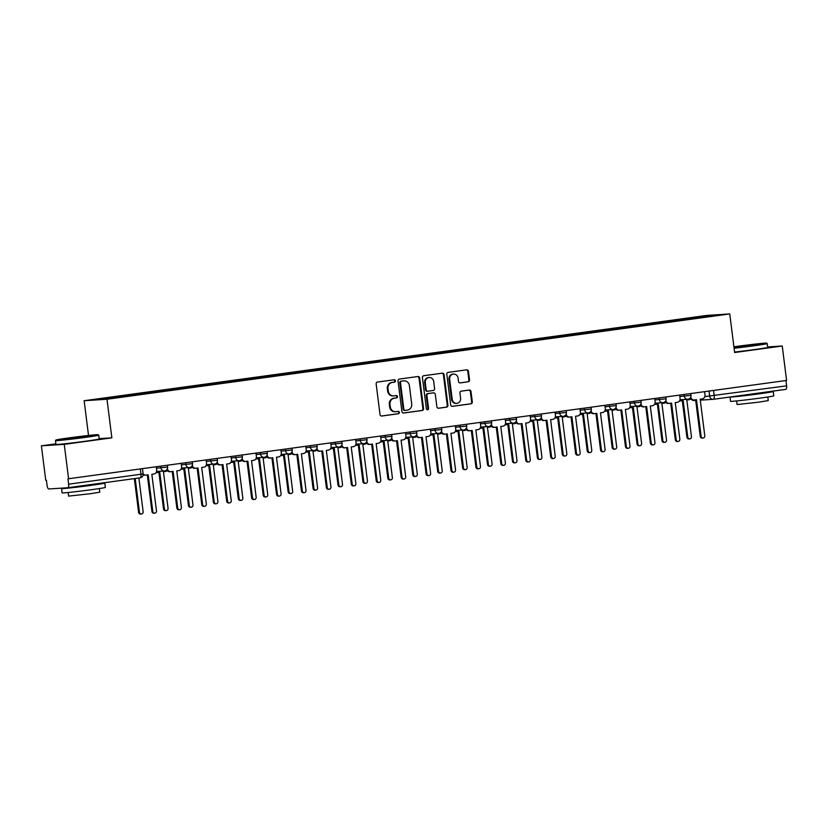 <?xml version="1.0" encoding="UTF-8"?>
<svg xmlns="http://www.w3.org/2000/svg" width="828" height="828" viewBox="0 0 828 828"><rect width="100%" height="100%" fill="white"/><g stroke="black" fill="none" stroke-linecap="round" stroke-linejoin="round"><path stroke-width="1.24" d="M395.422 380.808A1.201 1.107 86.3 0 0 394.18 379.773L377.516 382.05A1.708 1.584 86.3 0 0 376.16 383.964L380.021 414.538A1.708 1.584 86.3 0 0 381.811 416.029L398.475 413.741A1.201 1.107 86.3 0 0 398.247 411.361A1.201 1.107 86.3 0 0 398.175 411.361L396.012 411.661A5.485 5.061 86.3 0 1 390.309 406.91L389.988 404.364A5.485 5.061 86.3 0 1 394.314 398.237L396.477 397.947A1.201 1.107 86.3 0 0 396.25 395.556A1.201 1.107 86.3 0 0 396.177 395.567L394.014 395.867A5.485 5.061 86.3 0 1 388.311 391.116L387.99 388.57A5.485 5.061 86.3 0 1 392.327 382.443L394.48 382.153A1.201 1.107 86.3 0 0 395.422 380.808M393.683 395.898L393.021 395.939A5.485 5.061 86.3 0 1 387.649 391.158L387.328 388.611A5.485 5.061 86.3 0 1 391.654 382.484L393.817 382.194A1.201 1.107 86.3 0 0 393.828 379.824M381.439 416.029L397.802 413.783A1.201 1.107 86.3 0 0 397.813 411.412M395.68 411.692L395.018 411.733A5.485 5.061 86.3 0 1 389.646 406.952L389.326 404.406A5.485 5.061 86.3 0 1 393.652 398.289L395.805 397.989A1.201 1.107 86.3 0 0 395.825 395.618M468.182 381.811A1.708 1.584 86.3 0 0 469.538 379.897L468.451 371.327A1.708 1.584 86.3 0 0 466.671 369.837L448.165 372.372A1.708 1.584 86.3 0 0 446.809 374.287L450.67 404.861A1.708 1.584 86.3 0 0 452.461 406.351L470.956 403.816A1.708 1.584 86.3 0 0 472.312 401.901L471.008 391.541A1.708 1.584 86.3 0 0 469.228 390.05L461.299 391.137A1.708 1.584 86.3 0 0 459.954 393.052L460.596 398.185A4.585 4.233 86.3 0 1 456.694 403.339A4.585 4.233 86.3 0 1 452.212 399.334L449.666 379.214A4.585 4.233 86.3 0 1 453.568 374.07A4.585 4.233 86.3 0 1 458.06 378.065L458.484 381.418A1.708 1.584 86.3 0 0 460.264 382.898L467.52 381.863A1.708 1.584 86.3 0 0 468.865 379.948L467.789 371.368A1.708 1.584 86.3 0 0 466.381 369.878M55.88 443.849L41.4 445.837L64.253 444.357L111.863 437.836L106.988 399.251L729.758 313.936L734.633 352.521L782.243 346L786.59 380.435L67.937 478.843L68.62 484.204L143.12 473.937L142.457 468.679M64.253 444.357L68.6 478.801M419.682 378.003A1.708 1.584 86.3 0 0 417.902 376.523L399.396 379.058A1.708 1.584 86.3 0 0 398.04 380.973L401.901 411.547A1.708 1.584 86.3 0 0 403.681 413.027L422.187 410.491A1.708 1.584 86.3 0 0 423.543 408.577L419.682 378.003L419.009 378.044A1.708 1.584 86.3 0 0 417.602 376.564M423.781 375.715L442.287 373.18A1.708 1.584 86.3 0 1 444.067 374.66L447.927 405.244A1.708 1.584 86.3 0 1 446.571 407.148L438.654 408.235A1.708 1.584 86.3 0 1 436.873 406.755L435.311 394.356A1.708 1.584 86.3 0 0 433.52 392.865L428.273 393.59A1.708 1.584 86.3 0 0 426.917 395.505L428.552 408.411A1.201 1.107 86.3 0 1 427.527 409.756A1.201 1.107 86.3 0 1 426.348 408.711L422.425 377.63A1.708 1.584 86.3 0 1 423.781 375.715M41.4 445.837L45.747 480.271L46.42 480.23L47.092 485.591A3.488 1.335 -97.8 0 0 48.862 488.965L67.72 487.754A3.488 1.335 -97.8 0 0 67.761 487.744A3.488 1.335 -97.8 0 0 68.62 484.204M88.524 435.476L84.135 400.721L706.895 315.406L729.758 313.936M782.243 346L767.628 346.942M785.927 380.528L786.6 385.848A3.488 1.335 82.2 0 1 785.741 389.388A3.488 1.335 82.2 0 1 785.7 389.388L713.405 399.293M683.141 320.012L682.696 319.142L709.534 315.468L720.733 314.743L695.458 318.325L132.759 395.411L104.359 399.189L93.16 399.914L119.998 396.229L120.402 396.985M682.696 319.142L119.998 396.229M106.988 399.251L84.135 400.721M111.863 437.836L99.184 438.654M681.258 320.27L681.123 319.246M709.213 316.327L709.534 315.468M403.308 413.027L421.524 410.533A1.708 1.584 86.3 0 0 422.88 408.618L419.009 378.044M401.414 381.201A1.201 1.107 86.3 0 0 400.473 382.536L403.857 409.374A1.201 1.107 86.3 0 0 405.109 410.409L407.386 410.098A5.485 5.061 86.3 0 0 411.713 403.981L409.394 385.631A5.485 5.061 86.3 0 0 403.691 380.89L400.752 381.242A1.201 1.107 86.3 0 0 399.8 382.577L400.473 382.536M404.964 410.419L404.447 410.46A1.201 1.107 86.3 0 1 403.195 409.415L399.8 382.577M404.023 380.849L403.36 380.901A5.485 5.061 86.3 0 0 403.029 380.932L403.691 380.89M400.752 381.242L403.029 380.932M438.281 408.235L445.909 407.2A1.708 1.584 86.3 0 0 447.265 405.285L443.404 374.711A1.708 1.584 86.3 0 0 441.986 373.221M433.065 392.896A1.708 1.584 86.3 0 0 432.858 392.917L427.6 393.631A1.708 1.584 86.3 0 0 426.254 395.546L427.879 408.452L428.552 408.411M427.186 409.725A1.201 1.107 86.3 0 0 427.879 408.452M433.686 381.491A4.585 4.233 86.3 0 0 429.194 377.485A4.585 4.233 86.3 0 0 425.292 382.639L426.182 389.729A1.708 1.584 86.3 0 0 427.972 391.209L433.22 390.495A1.708 1.584 86.3 0 0 434.576 388.58L433.686 381.491M429.194 377.485L428.521 377.537A4.585 4.233 86.3 0 0 424.629 382.681L425.292 382.639M427.765 391.23L427.3 391.251A1.708 1.584 86.3 0 1 425.52 389.771L424.629 382.681M459.892 382.898L467.52 381.863M453.568 374.07L452.895 374.111A4.585 4.233 86.3 0 0 449.004 379.255L449.666 379.214M456.694 403.339L456.031 403.381A4.585 4.233 86.3 0 1 451.539 399.386L449.004 379.255M452.078 406.351L470.294 403.857A1.708 1.584 86.3 0 0 471.649 401.942L470.335 391.582A1.708 1.584 86.3 0 0 468.927 390.091M135.202 478.512L139.466 512.263A2.008 1.853 86.3 0 0 141.433 514.012A2.008 1.853 86.3 0 0 143.141 511.756L138.876 478.004M141.433 514.012L140.563 514.064A2.008 1.853 -93.7 0 1 138.597 512.315L134.343 478.625M143.089 473.709A3.488 3.219 86.3 0 0 146.09 475.086L148.171 474.796L152.787 511.404A2.008 1.853 86.3 0 0 154.753 513.153A2.008 1.853 86.3 0 0 156.471 510.897L151.845 474.299L153.915 474.009A3.488 3.219 86.3 0 0 156.678 470.118L156.254 466.785M154.753 513.153L153.894 513.205A2.008 1.853 -93.7 0 1 151.928 511.456L147.312 474.92M145.221 475.137A3.488 3.219 -93.7 0 1 143.13 474.661M156.254 472.374A3.488 3.219 86.3 0 0 157.693 472.529L159.763 472.25L164.389 508.847A2.008 1.853 86.3 0 0 166.356 510.597A2.008 1.853 86.3 0 0 168.063 508.34L163.437 471.743L165.517 471.453A3.488 3.219 86.3 0 0 167.297 470.552M166.356 510.597L165.486 510.648A2.008 1.853 -93.7 0 1 163.52 508.899L158.904 472.364M156.823 472.581A3.488 3.219 -93.7 0 1 156.109 472.602M181.177 468.959A3.488 3.219 86.3 0 0 182.615 469.114L184.685 468.834L189.312 505.432A2.008 1.853 86.3 0 0 191.278 507.181A2.008 1.853 86.3 0 0 192.986 504.925L188.36 468.327L190.44 468.048A3.488 3.219 86.3 0 0 192.22 467.137M191.278 507.181L190.409 507.233A2.008 1.853 -93.7 0 1 188.442 505.484L183.826 468.948M181.746 469.176A3.488 3.219 -93.7 0 1 181.032 469.186M167.401 468.762A3.488 3.219 86.3 0 0 171.013 471.67L173.093 471.391L177.72 507.988A2.008 1.853 86.3 0 0 179.686 509.737A2.008 1.853 86.3 0 0 181.394 507.481L176.768 470.884L178.848 470.594A3.488 3.219 86.3 0 0 181.601 466.702L181.177 463.369M179.686 509.737L178.817 509.789A2.008 1.853 -93.7 0 1 176.85 508.04L172.234 471.505M170.144 471.722A3.488 3.219 -93.7 0 1 166.811 469.755M192.324 465.346A3.488 3.219 86.3 0 0 195.936 468.255L198.016 467.975L202.643 504.573A2.008 1.853 86.3 0 0 204.609 506.322A2.008 1.853 86.3 0 0 206.317 504.066L201.69 467.468L203.771 467.189A3.488 3.219 86.3 0 0 206.524 463.287L206.1 459.964M204.609 506.322L203.74 506.374A2.008 1.853 -93.7 0 1 201.773 504.625L197.157 468.089M195.066 468.317A3.488 3.219 -93.7 0 1 191.734 466.34M85.17 436.853A21.29 0.538 -7.2 0 0 98.159 434.7A21.29 0.538 -7.2 0 0 68.91 437.898A21.29 0.538 -7.2 0 0 55.931 440.03A21.29 0.538 -7.2 0 0 85.17 436.853M98.159 434.7L98.739 435.155A21.807 0.549 172.8 0 1 98.749 435.166A21.807 0.549 172.8 0 1 85.439 437.36A21.807 0.549 172.8 0 1 55.476 440.631A21.807 0.549 172.8 0 1 55.476 440.62L55.931 440.03M81.113 437.112L66.488 438.716L81.113 437.112M99.381 483.417A21.807 0.549 172.8 0 1 104.804 483.097L105.353 487.423A21.807 0.549 172.8 0 1 92.043 489.617A21.807 0.549 172.8 0 1 62.079 492.888L61.531 488.561A21.807 0.549 172.8 0 1 64.015 487.992M104.804 483.097A21.807 0.549 172.8 0 1 91.494 485.291A21.807 0.549 172.8 0 1 61.531 488.561M99.339 488.572L99.795 492.174L90.211 493.747L68.631 496.107L68.186 492.505M98.749 435.166L99.225 438.975A21.807 0.549 172.8 0 1 85.915 441.169A21.807 0.549 172.8 0 1 55.952 444.439L55.476 440.631M94.899 484.028L87.696 485.539L71.384 487.247M78.236 437.494L75.928 437.795M734.022 347.708A21.29 0.538 -7.2 0 0 753.625 345.276A21.29 0.538 -7.2 0 0 766.614 343.123A21.29 0.538 -7.2 0 0 737.375 346.332A21.29 0.538 -7.2 0 0 733.908 346.818M766.614 343.123L767.194 343.579A21.807 0.549 172.8 0 1 767.204 343.589A21.807 0.549 172.8 0 1 753.894 345.783A21.807 0.549 172.8 0 1 734.084 348.246M749.568 345.545L734.943 347.149L749.568 345.545M767.835 391.841A21.807 0.549 172.8 0 1 773.259 391.52L773.807 395.846A21.807 0.549 172.8 0 1 760.497 398.051A21.807 0.549 172.8 0 1 730.534 401.321L729.985 397.026M773.259 391.52A21.807 0.549 172.8 0 1 759.949 393.724A21.807 0.549 172.8 0 1 730.027 397.016M767.794 396.995L768.249 400.597L758.665 402.18L737.096 404.53L736.641 400.928M767.204 343.589L767.68 347.398A21.807 0.549 172.8 0 1 754.38 349.592A21.807 0.549 172.8 0 1 734.571 352.055M763.354 392.451L739.839 395.68M746.69 345.928L744.382 346.218M206.1 465.543A3.488 3.219 86.3 0 0 207.538 465.698L209.608 465.419L214.235 502.016A2.008 1.853 86.3 0 0 216.201 503.766A2.008 1.853 86.3 0 0 217.909 501.509L213.282 464.912L215.363 464.632A3.488 3.219 86.3 0 0 217.143 463.721M216.201 503.766L215.332 503.817A2.008 1.853 -93.7 0 1 213.365 502.068L208.749 465.533M206.669 465.76A3.488 3.219 -93.7 0 1 205.965 465.771M231.022 462.127A3.488 3.219 86.3 0 0 232.461 462.283L234.531 462.003L239.157 498.601A2.008 1.853 86.3 0 0 241.124 500.35A2.008 1.853 86.3 0 0 242.832 498.094L238.205 461.496L240.286 461.217A3.488 3.219 86.3 0 0 242.066 460.306M241.124 500.35L240.255 500.412A2.008 1.853 -93.7 0 1 238.288 498.653L233.672 462.117M231.592 462.345A3.488 3.219 -93.7 0 1 230.888 462.355M255.945 458.712A3.488 3.219 86.3 0 0 257.384 458.878L259.454 458.588L264.08 495.185A2.008 1.853 86.3 0 0 266.047 496.935A2.008 1.853 86.3 0 0 267.754 494.689L263.128 458.081L265.208 457.801A3.488 3.219 86.3 0 0 266.989 456.901M266.047 496.935L265.177 496.997A2.008 1.853 -93.7 0 1 263.211 495.247L258.605 458.702M256.514 458.929A3.488 3.219 -93.7 0 1 255.811 458.94M217.246 461.931A3.488 3.219 86.3 0 0 220.859 464.839L222.939 464.56L227.565 501.157A2.008 1.853 86.3 0 0 229.532 502.906A2.008 1.853 86.3 0 0 231.24 500.65L226.613 464.053L228.694 463.773A3.488 3.219 86.3 0 0 231.447 459.871L231.033 456.549M229.532 502.906L228.663 502.958A2.008 1.853 -93.7 0 1 226.696 501.209L222.08 464.674M220 464.901A3.488 3.219 -93.7 0 1 216.657 462.924M242.169 458.515A3.488 3.219 86.3 0 0 245.781 461.424L247.862 461.144L252.488 497.742A2.008 1.853 86.3 0 0 254.455 499.491A2.008 1.853 86.3 0 0 256.162 497.235L251.536 460.637L253.616 460.358A3.488 3.219 86.3 0 0 256.369 456.456L255.956 453.133M254.455 499.491L253.585 499.553A2.008 1.853 -93.7 0 1 251.619 497.794L247.003 461.258M244.922 461.486A3.488 3.219 -93.7 0 1 241.579 459.509M267.092 455.1A3.488 3.219 86.3 0 0 270.704 458.019L272.785 457.729L277.411 494.326A2.008 1.853 86.3 0 0 279.378 496.075A2.008 1.853 86.3 0 0 281.085 493.83L276.459 457.222L278.539 456.942A3.488 3.219 86.3 0 0 281.292 453.04L280.878 449.718M279.378 496.075L278.508 496.138A2.008 1.853 -93.7 0 1 276.542 494.388L271.926 457.843M269.845 458.07A3.488 3.219 -93.7 0 1 266.502 456.093M280.868 455.307A3.488 3.219 86.3 0 0 282.307 455.462L284.377 455.172L289.003 491.77A2.008 1.853 86.3 0 0 290.97 493.519A2.008 1.853 86.3 0 0 292.677 491.273L288.061 454.675L290.131 454.386A3.488 3.219 86.3 0 0 291.911 453.485M290.97 493.519L290.111 493.581A2.008 1.853 -93.7 0 1 288.144 491.832L283.528 455.286M281.437 455.514A3.488 3.219 -93.7 0 1 280.733 455.524M292.015 451.684A3.488 3.219 86.3 0 0 295.627 454.603L297.707 454.313L302.334 490.911A2.008 1.853 86.3 0 0 304.3 492.66A2.008 1.853 86.3 0 0 306.008 490.414L301.382 453.806L303.462 453.527A3.488 3.219 86.3 0 0 306.215 449.625L305.801 446.302M304.3 492.66L303.431 492.722A2.008 1.853 -93.7 0 1 301.464 490.973L296.848 454.427M294.768 454.655A3.488 3.219 -93.7 0 1 291.425 452.678M305.791 451.891A3.488 3.219 86.3 0 0 307.229 452.047L309.31 451.757L313.926 488.354A2.008 1.853 86.3 0 0 315.892 490.114A2.008 1.853 86.3 0 0 317.6 487.858L312.984 451.26L315.054 450.97A3.488 3.219 86.3 0 0 316.834 450.07M315.892 490.114L315.033 490.166A2.008 1.853 -93.7 0 1 313.067 488.416L308.451 451.881M306.36 452.098A3.488 3.219 -93.7 0 1 305.656 452.109M316.938 448.269A3.488 3.219 86.3 0 0 320.55 451.188L322.63 450.898L327.257 487.495A2.008 1.853 86.3 0 0 329.223 489.255A2.008 1.853 86.3 0 0 330.931 486.999L326.304 450.401L328.385 450.111A3.488 3.219 86.3 0 0 331.138 446.209L330.724 442.887M329.223 489.255L328.354 489.307A2.008 1.853 -93.7 0 1 326.387 487.557L321.771 451.022M319.691 451.239A3.488 3.219 -93.7 0 1 316.348 449.262M330.714 448.476A3.488 3.219 86.3 0 0 332.152 448.631L334.233 448.341L338.849 484.949A2.008 1.853 86.3 0 0 340.815 486.698A2.008 1.853 86.3 0 0 342.523 484.442L337.907 447.844L339.977 447.555A3.488 3.219 86.3 0 0 341.757 446.654M340.815 486.698L339.956 486.75A2.008 1.853 -93.7 0 1 337.99 485.001L333.373 448.465M331.283 448.683A3.488 3.219 -93.7 0 1 330.579 448.693M341.861 444.864A3.488 3.219 86.3 0 0 345.473 447.772L347.553 447.482L352.179 484.09A2.008 1.853 86.3 0 0 354.146 485.839A2.008 1.853 86.3 0 0 355.854 483.583L351.227 446.985L353.308 446.696A3.488 3.219 86.3 0 0 356.061 442.804L355.647 439.471M354.146 485.839L353.277 485.891A2.008 1.853 -93.7 0 1 351.31 484.142L346.694 447.606M344.614 447.824A3.488 3.219 -93.7 0 1 341.271 445.857M355.636 445.06A3.488 3.219 86.3 0 0 357.075 445.216L359.155 444.926L363.771 481.534A2.008 1.853 86.3 0 0 365.738 483.283A2.008 1.853 86.3 0 0 367.446 481.027L362.83 444.429L364.9 444.139A3.488 3.219 86.3 0 0 366.68 443.239M365.738 483.283L364.879 483.335A2.008 1.853 -93.7 0 1 362.912 481.585L358.296 445.05M356.206 445.267A3.488 3.219 -93.7 0 1 355.502 445.288M366.783 441.448A3.488 3.219 86.3 0 0 370.406 444.357L372.476 444.067L377.102 480.675A2.008 1.853 86.3 0 0 379.069 482.424A2.008 1.853 86.3 0 0 380.776 480.168L376.15 443.57L378.23 443.28A3.488 3.219 86.3 0 0 380.983 439.389L380.569 436.056M379.069 482.424L378.199 482.476A2.008 1.853 -93.7 0 1 376.233 480.726L371.617 444.191M369.536 444.408A3.488 3.219 -93.7 0 1 366.193 442.442M380.559 441.645A3.488 3.219 86.3 0 0 381.998 441.8L384.078 441.521L388.694 478.118A2.008 1.853 86.3 0 0 390.661 479.867A2.008 1.853 86.3 0 0 392.368 477.611L387.752 441.013L389.822 440.724A3.488 3.219 86.3 0 0 391.603 439.823M390.661 479.867L389.802 479.919A2.008 1.853 -93.7 0 1 387.835 478.17L383.219 441.634M381.128 441.852A3.488 3.219 -93.7 0 1 380.425 441.873M405.482 438.229A3.488 3.219 86.3 0 0 406.921 438.385L409.001 438.105L413.617 474.703A2.008 1.853 86.3 0 0 415.584 476.452A2.008 1.853 86.3 0 0 417.302 474.196L412.675 437.598L414.745 437.319A3.488 3.219 86.3 0 0 416.536 436.408M415.584 476.452L414.724 476.504A2.008 1.853 -93.7 0 1 412.758 474.754L408.142 438.219M406.051 438.447A3.488 3.219 -93.7 0 1 405.347 438.457M430.405 434.814A3.488 3.219 86.3 0 0 431.843 434.969L433.924 434.69L438.55 471.287A2.008 1.853 86.3 0 0 440.517 473.036A2.008 1.853 86.3 0 0 442.224 470.78L437.598 434.182L439.678 433.903A3.488 3.219 86.3 0 0 441.459 432.992M440.517 473.036L439.647 473.099A2.008 1.853 -93.7 0 1 437.681 471.339L433.065 434.803M430.974 435.031A3.488 3.219 -93.7 0 1 430.27 435.042M455.328 431.398A3.488 3.219 86.3 0 0 456.766 431.554L458.847 431.274L463.473 467.872A2.008 1.853 86.3 0 0 465.439 469.621A2.008 1.853 86.3 0 0 467.147 467.365L462.521 430.767L464.601 430.488A3.488 3.219 86.3 0 0 466.381 429.577M465.439 469.621L464.57 469.683A2.008 1.853 -93.7 0 1 462.604 467.923L457.987 431.388M455.897 431.616A3.488 3.219 -93.7 0 1 455.193 431.626M480.25 427.983A3.488 3.219 86.3 0 0 481.689 428.148L483.769 427.859L488.396 464.456A2.008 1.853 86.3 0 0 490.362 466.205A2.008 1.853 86.3 0 0 492.07 463.959L487.444 427.351L489.524 427.072A3.488 3.219 86.3 0 0 491.304 426.172M490.362 466.205L489.493 466.267A2.008 1.853 -93.7 0 1 487.526 464.518L482.91 427.972M480.83 428.2A3.488 3.219 -93.7 0 1 480.116 428.211M505.173 424.578A3.488 3.219 86.3 0 0 506.612 424.733L508.692 424.443L513.319 461.041A2.008 1.853 86.3 0 0 515.285 462.79A2.008 1.853 86.3 0 0 516.993 460.544L512.366 423.946L514.447 423.657A3.488 3.219 86.3 0 0 516.227 422.756M515.285 462.79L514.416 462.852A2.008 1.853 -93.7 0 1 512.449 461.103L507.833 424.567M505.753 424.785A3.488 3.219 -93.7 0 1 505.039 424.795M391.706 438.033A3.488 3.219 86.3 0 0 395.329 440.941L397.399 440.662L402.025 477.259A2.008 1.853 86.3 0 0 403.992 479.008A2.008 1.853 86.3 0 0 405.699 476.752L401.073 440.154L403.153 439.865A3.488 3.219 86.3 0 0 405.906 435.973L405.492 432.651M403.992 479.008L403.122 479.06A2.008 1.853 -93.7 0 1 401.156 477.311L396.54 440.775M394.459 440.993A3.488 3.219 -93.7 0 1 391.116 439.026M416.629 434.617A3.488 3.219 86.3 0 0 420.251 437.526L422.321 437.246L426.948 473.844A2.008 1.853 86.3 0 0 428.914 475.593A2.008 1.853 86.3 0 0 430.622 473.337L425.996 436.739L428.076 436.459A3.488 3.219 86.3 0 0 430.839 432.558L430.415 429.235M428.914 475.593L428.045 475.645A2.008 1.853 -93.7 0 1 426.078 473.895L421.462 437.36M419.382 437.588A3.488 3.219 -93.7 0 1 416.039 435.611M441.552 431.202A3.488 3.219 86.3 0 0 445.174 434.11L447.244 433.831L451.871 470.428A2.008 1.853 86.3 0 0 453.837 472.177A2.008 1.853 86.3 0 0 455.545 469.921L450.918 433.323L452.999 433.044A3.488 3.219 86.3 0 0 455.762 429.142L455.338 425.82M453.837 472.177L452.968 472.239A2.008 1.853 -93.7 0 1 451.001 470.48L446.385 433.944M444.305 434.172A3.488 3.219 -93.7 0 1 440.962 432.195M466.474 427.786A3.488 3.219 86.3 0 0 470.097 430.695L472.167 430.415L476.793 467.013A2.008 1.853 86.3 0 0 478.76 468.762A2.008 1.853 86.3 0 0 480.468 466.506L475.841 429.908L477.922 429.628A3.488 3.219 86.3 0 0 480.685 425.727L480.261 422.404M478.76 468.762L477.891 468.824A2.008 1.853 -93.7 0 1 475.924 467.064L471.308 430.529M469.228 430.757A3.488 3.219 -93.7 0 1 465.885 428.78M491.397 424.371A3.488 3.219 86.3 0 0 495.02 427.289L497.09 427L501.716 463.597A2.008 1.853 86.3 0 0 503.683 465.346A2.008 1.853 86.3 0 0 505.39 463.1L500.774 426.492L502.844 426.213A3.488 3.219 86.3 0 0 505.608 422.311L505.183 418.989M503.683 465.346L502.813 465.408A2.008 1.853 -93.7 0 1 500.857 463.659L496.241 427.113M494.15 427.341A3.488 3.219 -93.7 0 1 490.807 425.364M516.32 420.955A3.488 3.219 86.3 0 0 519.943 423.874L522.023 423.584L526.639 460.182A2.008 1.853 86.3 0 0 528.606 461.931A2.008 1.853 86.3 0 0 530.313 459.685L525.697 423.087L527.767 422.797A3.488 3.219 86.3 0 0 530.531 418.896L530.106 415.573M528.606 461.931L527.746 461.993A2.008 1.853 -93.7 0 1 525.78 460.244L521.164 423.708M519.073 423.926A3.488 3.219 -93.7 0 1 515.73 421.949M530.096 421.162A3.488 3.219 86.3 0 0 531.535 421.317L533.615 421.028L538.241 457.625A2.008 1.853 86.3 0 0 540.208 459.385A2.008 1.853 86.3 0 0 541.916 457.128L537.289 420.531L539.37 420.241A3.488 3.219 86.3 0 0 541.15 419.341M540.208 459.385L539.338 459.436A2.008 1.853 -93.7 0 1 537.372 457.687L532.756 421.152M530.676 421.369A3.488 3.219 -93.7 0 1 529.961 421.38M541.243 417.54A3.488 3.219 86.3 0 0 544.865 420.458L546.946 420.169L551.562 456.766A2.008 1.853 86.3 0 0 553.528 458.526A2.008 1.853 86.3 0 0 555.236 456.269L550.62 419.672L552.69 419.382A3.488 3.219 86.3 0 0 555.453 415.48L555.029 412.158M553.528 458.526L552.669 458.577A2.008 1.853 -93.7 0 1 550.703 456.828L546.087 420.293M543.996 420.51A3.488 3.219 -93.7 0 1 540.653 418.533M555.019 417.747A3.488 3.219 86.3 0 0 556.457 417.902L558.538 417.612L563.164 454.22A2.008 1.853 86.3 0 0 565.131 455.969A2.008 1.853 86.3 0 0 566.838 453.713L562.212 417.115L564.292 416.826A3.488 3.219 86.3 0 0 566.073 415.925M565.131 455.969L564.261 456.021A2.008 1.853 -93.7 0 1 562.295 454.272L557.679 417.736M555.598 417.954A3.488 3.219 -93.7 0 1 554.884 417.964M566.176 414.135A3.488 3.219 86.3 0 0 569.788 417.043L571.869 416.753L576.485 453.361A2.008 1.853 86.3 0 0 578.451 455.11A2.008 1.853 86.3 0 0 580.159 452.854L575.543 416.256L577.613 415.966A3.488 3.219 86.3 0 0 580.376 412.075L579.952 408.742M578.451 455.11L577.592 455.162A2.008 1.853 -93.7 0 1 575.626 453.413L571.01 416.877M568.919 417.095A3.488 3.219 -93.7 0 1 565.586 415.128M579.942 414.331A3.488 3.219 86.3 0 0 581.38 414.486L583.461 414.207L588.087 450.805A2.008 1.853 86.3 0 0 590.053 452.554A2.008 1.853 86.3 0 0 591.761 450.297L587.135 413.7L589.215 413.41A3.488 3.219 86.3 0 0 590.995 412.51M590.053 452.554L589.184 452.605A2.008 1.853 -93.7 0 1 587.218 450.856L582.601 414.321M580.521 414.538A3.488 3.219 -93.7 0 1 579.807 414.559M591.099 410.719A3.488 3.219 86.3 0 0 594.711 413.627L596.791 413.348L601.407 449.946A2.008 1.853 86.3 0 0 603.374 451.695A2.008 1.853 86.3 0 0 605.082 449.438L600.466 412.841L602.536 412.551A3.488 3.219 86.3 0 0 605.299 408.659L604.875 405.327M603.374 451.695L602.515 451.746A2.008 1.853 -93.7 0 1 600.548 449.997L595.932 413.462M593.842 413.679A3.488 3.219 -93.7 0 1 590.509 411.713M604.875 410.916A3.488 3.219 86.3 0 0 606.303 411.071L608.383 410.791L613.01 447.389A2.008 1.853 86.3 0 0 614.976 449.138A2.008 1.853 86.3 0 0 616.684 446.882L612.058 410.284L614.138 409.995A3.488 3.219 86.3 0 0 615.918 409.094M614.976 449.138L614.107 449.19A2.008 1.853 -93.7 0 1 612.14 447.441L607.524 410.905M605.444 411.133A3.488 3.219 -93.7 0 1 604.73 411.143M616.022 407.304A3.488 3.219 86.3 0 0 619.634 410.212L621.714 409.932L626.33 446.53A2.008 1.853 86.3 0 0 628.297 448.279A2.008 1.853 86.3 0 0 630.005 446.023L625.388 409.425L627.458 409.135A3.488 3.219 86.3 0 0 630.222 405.244L629.797 401.922M628.297 448.279L627.438 448.331A2.008 1.853 -93.7 0 1 625.471 446.582L620.855 410.046M618.764 410.274A3.488 3.219 -93.7 0 1 615.432 408.297M629.797 407.5A3.488 3.219 86.3 0 0 631.236 407.655L633.306 407.376L637.933 443.974A2.008 1.853 86.3 0 0 639.899 445.723A2.008 1.853 86.3 0 0 641.607 443.466L636.98 406.869L639.061 406.589A3.488 3.219 86.3 0 0 640.841 405.679M639.899 445.723L639.03 445.774A2.008 1.853 -93.7 0 1 637.063 444.025L632.447 407.49M630.367 407.718A3.488 3.219 -93.7 0 1 629.653 407.728M640.944 403.888A3.488 3.219 86.3 0 0 644.557 406.796L646.637 406.517L651.263 443.115A2.008 1.853 86.3 0 0 653.22 444.864A2.008 1.853 86.3 0 0 654.938 442.607L650.311 406.01L652.381 405.73A3.488 3.219 86.3 0 0 655.145 401.828L654.72 398.506M653.22 444.864L652.36 444.915A2.008 1.853 -93.7 0 1 650.394 443.166L645.778 406.631M643.687 406.858A3.488 3.219 -93.7 0 1 640.355 404.882M654.72 404.085A3.488 3.219 86.3 0 0 656.159 404.24L658.229 403.96L662.855 440.558A2.008 1.853 86.3 0 0 664.822 442.307A2.008 1.853 86.3 0 0 666.53 440.051L661.903 403.453L663.984 403.174A3.488 3.219 86.3 0 0 665.764 402.263M664.822 442.307L663.952 442.369A2.008 1.853 -93.7 0 1 661.986 440.61L657.37 404.074M655.29 404.302A3.488 3.219 -93.7 0 1 654.575 404.312M665.867 400.473A3.488 3.219 86.3 0 0 669.479 403.381L671.56 403.101L676.186 439.699A2.008 1.853 86.3 0 0 678.153 441.448A2.008 1.853 86.3 0 0 679.86 439.192L675.234 402.594L677.314 402.315A3.488 3.219 86.3 0 0 680.067 398.413L679.643 395.091M678.153 441.448L677.283 441.51A2.008 1.853 -93.7 0 1 675.317 439.751L670.701 403.215M668.61 403.443A3.488 3.219 -93.7 0 1 665.277 401.466M679.643 400.669A3.488 3.219 86.3 0 0 681.082 400.824L683.152 400.545L687.778 437.143A2.008 1.853 86.3 0 0 689.745 438.892A2.008 1.853 86.3 0 0 691.452 436.635L686.826 400.038L688.906 399.758A3.488 3.219 86.3 0 0 690.687 398.848M689.745 438.892L688.875 438.954A2.008 1.853 -93.7 0 1 686.909 437.205L682.293 400.659M680.212 400.887A3.488 3.219 -93.7 0 1 679.509 400.897M690.79 397.057A3.488 3.219 86.3 0 0 694.402 399.965L696.483 399.686L701.109 436.284A2.008 1.853 86.3 0 0 703.075 438.033A2.008 1.853 86.3 0 0 704.783 435.776L700.157 399.179L702.237 398.899A3.488 3.219 86.3 0 0 704.99 394.997L704.566 391.675M703.075 438.033L702.206 438.095A2.008 1.853 -93.7 0 1 700.24 436.346L695.623 399.8M693.543 400.027A3.488 3.219 -93.7 0 1 690.2 398.051M704.845 396.591L786.6 385.848M709.037 391.064L709.699 396.281A3.488 3.219 -93.7 0 0 713.115 399.324A3.488 3.488 0 0 0 713.363 399.303A3.488 1.335 -97.8 0 0 714.222 395.763L713.55 390.443M140.315 468.969L140.988 474.289A3.488 1.335 -97.8 0 1 140.129 477.828A3.488 1.335 -97.8 0 1 140.098 477.839L67.792 487.744M679.829 396.529L690.997 395.36L690.769 393.569M684.114 394.48L684.342 396.239A3.488 3.219 -93.7 0 0 687.757 399.282A3.488 3.488 0 0 0 690.997 395.36M654.907 399.945L666.074 398.775L665.847 396.974M659.191 397.895L659.419 399.655A3.488 3.219 -93.7 0 0 662.835 402.698A3.488 3.488 0 0 0 666.074 398.775M629.984 403.36L641.151 402.191L640.924 400.39M634.269 401.301L634.496 403.07A3.488 3.219 -93.7 0 0 637.912 406.113A3.488 3.488 0 0 0 641.151 402.191M605.061 406.776L616.229 405.606L616.001 403.805M609.346 404.716L609.563 406.476A3.488 3.219 -93.7 0 0 612.989 409.529A3.488 3.488 0 0 0 616.229 405.606M580.138 410.181L591.306 409.022L591.078 407.221M584.423 408.132L584.64 409.891A3.488 3.219 -93.7 0 0 588.066 412.934A3.488 3.488 0 0 0 591.306 409.022M555.215 413.596L566.383 412.437L566.155 410.636M559.5 411.547L559.718 413.307A3.488 3.219 -93.7 0 0 563.144 416.349A3.488 3.488 0 0 0 566.383 412.437M530.293 417.012L541.46 415.853L541.233 414.052M534.577 414.963L534.795 416.722A3.488 3.219 -93.7 0 0 538.221 419.765A3.488 3.488 0 0 0 541.46 415.853M505.37 420.427L516.527 419.258L516.31 417.467M509.655 418.378L509.872 420.138A3.488 3.219 -93.7 0 0 513.298 423.18A3.488 3.488 0 0 0 516.527 419.258M480.447 423.843L491.604 422.673L491.377 420.883M484.732 421.794L484.949 423.553A3.488 3.219 -93.7 0 0 488.375 426.596A3.488 3.488 0 0 0 491.604 422.673M455.524 427.258L466.681 426.089L466.454 424.298M459.809 425.209L460.026 426.969A3.488 3.219 -93.7 0 0 463.452 430.011A3.488 3.488 0 0 0 466.681 426.089M430.591 430.674L441.759 429.504L441.531 427.703M434.886 428.614L435.104 430.384A3.488 3.219 -93.7 0 0 438.529 433.427A3.488 3.488 0 0 0 441.759 429.504M405.668 434.089L416.836 432.92L416.608 431.119M409.964 432.03L410.181 433.8A3.488 3.219 -93.7 0 0 413.596 436.842A3.488 3.488 0 0 0 416.836 432.92M380.745 437.494L391.913 436.335L391.685 434.534M385.03 435.445L385.258 437.205A3.488 3.219 -93.7 0 0 388.674 440.258A3.488 3.488 0 0 0 391.913 436.335M355.823 440.91L366.99 439.751L366.763 437.95M360.108 438.861L360.335 440.62A3.488 3.219 -93.7 0 0 363.751 443.663A3.488 3.488 0 0 0 366.99 439.751M330.9 444.325L342.067 443.166L341.84 441.365M335.185 442.276L335.412 444.036A3.488 3.219 -93.7 0 0 338.828 447.079A3.488 3.488 0 0 0 342.067 443.166M305.977 447.741L317.145 446.582L316.917 444.781M310.262 445.692L310.49 447.451A3.488 3.219 -93.7 0 0 313.905 450.494A3.488 3.488 0 0 0 317.145 446.582M281.054 451.156L292.222 449.987L291.994 448.196M285.339 449.107L285.567 450.867A3.488 3.219 -93.7 0 0 288.982 453.91A3.488 3.488 0 0 0 292.222 449.987M256.131 454.572L267.299 453.402L267.071 451.612M260.416 452.523L260.644 454.282A3.488 3.219 -93.7 0 0 264.06 457.325A3.488 3.488 0 0 0 267.299 453.402M231.209 457.987L242.376 456.818L242.149 455.027M235.494 455.938L235.721 457.698A3.488 3.219 -93.7 0 0 239.137 460.741A3.488 3.488 0 0 0 242.376 456.818M206.286 461.403L217.453 460.233L217.226 458.433M210.571 459.343L210.798 461.113A3.488 3.219 -93.7 0 0 214.214 464.156A3.488 3.488 0 0 0 217.453 460.233M181.363 464.818L192.531 463.649L192.303 461.848M185.648 462.759L185.876 464.518A3.488 3.219 -93.7 0 0 189.291 467.572A3.488 3.488 0 0 0 192.531 463.649M156.44 468.224L167.608 467.064L167.38 465.264M160.725 466.174L160.953 467.934A3.488 3.219 -93.7 0 0 164.368 470.987A3.488 3.488 0 0 0 167.608 467.064M164.575 470.956A3.488 3.219 -93.7 0 1 164.368 470.987L156.595 471.484M189.508 467.551A3.488 3.219 -93.7 0 1 189.291 467.572L181.518 468.068M214.431 464.135A3.488 3.219 -93.7 0 1 214.214 464.156L206.441 464.653M239.354 460.72A3.488 3.219 -93.7 0 1 239.137 460.741L231.364 461.237M264.277 457.304A3.488 3.219 -93.7 0 1 264.06 457.325L256.297 457.822M289.2 453.889A3.488 3.219 -93.7 0 1 288.982 453.91L281.22 454.406M314.123 450.473A3.488 3.219 -93.7 0 1 313.905 450.494L306.143 451.001M339.045 447.058A3.488 3.219 -93.7 0 1 338.828 447.079L331.065 447.586M363.968 443.642A3.488 3.219 -93.7 0 1 363.751 443.663L355.988 444.17M388.891 440.227A3.488 3.219 -93.7 0 1 388.674 440.258L380.911 440.755M413.814 436.822A3.488 3.219 -93.7 0 1 413.596 436.842L405.834 437.339M438.736 433.406A3.488 3.219 -93.7 0 1 438.529 433.427L430.757 433.924M463.659 429.991A3.488 3.219 -93.7 0 1 463.452 430.011L455.679 430.508M488.582 426.575A3.488 3.219 -93.7 0 1 488.375 426.596L480.602 427.093M513.505 423.16A3.488 3.219 -93.7 0 1 513.298 423.18L505.525 423.688M538.428 419.744A3.488 3.219 -93.7 0 1 538.221 419.765L530.448 420.272M563.35 416.329A3.488 3.219 -93.7 0 1 563.144 416.349L555.371 416.857M588.273 412.913A3.488 3.219 -93.7 0 1 588.066 412.934L580.293 413.441M613.196 409.508A3.488 3.219 -93.7 0 1 612.989 409.529L605.216 410.026M638.119 406.093A3.488 3.219 -93.7 0 1 637.912 406.113L630.139 406.61M663.052 402.677A3.488 3.219 -93.7 0 1 662.835 402.698L655.062 403.195M687.975 399.262A3.488 3.219 -93.7 0 1 687.757 399.282L679.985 399.779M700.281 400.152L713.115 399.324A3.488 3.219 -93.7 0 0 713.332 399.303A3.488 1.335 -97.8 0 0 713.363 399.303L785.741 389.388M694.475 400.524A3.488 3.219 -93.7 0 1 692.187 399.903M391.654 382.484L392.327 382.443M387.328 388.611L387.99 388.57M387.649 391.158L388.311 391.116M395.805 397.989L396.477 397.947M393.652 398.289L394.314 398.237M389.326 404.406L389.988 404.364M389.646 406.952L390.309 406.91M397.802 413.783L398.475 413.741M393.817 382.194L394.48 382.153M422.88 408.618L423.543 408.577M421.524 410.533L422.187 410.491M403.195 409.415L403.857 409.374M443.404 374.711L444.067 374.66M447.265 405.285L447.927 405.244M445.909 407.2L446.571 407.148M432.858 392.917L433.52 392.865M427.6 393.631L428.273 393.59M426.254 395.546L426.917 395.505M425.52 389.771L426.182 389.729M451.539 399.386L452.212 399.334M470.335 391.582L471.008 391.541M471.649 401.942L472.312 401.901M470.294 403.857L470.956 403.816M467.789 371.368L468.451 371.327M468.865 379.948L469.538 379.897M138.597 512.315L139.466 512.263M152.787 511.404L151.928 511.456M163.52 508.899L164.389 508.847M188.442 505.484L189.312 505.432M177.72 507.988L176.85 508.04M202.643 504.573L201.773 504.625M213.365 502.068L214.235 502.016M238.288 498.653L239.157 498.601M263.211 495.247L264.08 495.185M227.565 501.157L226.696 501.209M252.488 497.742L251.619 497.794M277.411 494.326L276.542 494.388M288.144 491.832L289.003 491.77M302.334 490.911L301.464 490.973M313.067 488.416L313.926 488.354M327.257 487.495L326.387 487.557M337.99 485.001L338.849 484.949M352.179 484.09L351.31 484.142M362.912 481.585L363.771 481.534M377.102 480.675L376.233 480.726M387.835 478.17L388.694 478.118M412.758 474.754L413.617 474.703M437.681 471.339L438.55 471.287M462.604 467.923L463.473 467.872M487.526 464.518L488.396 464.456M512.449 461.103L513.319 461.041M402.025 477.259L401.156 477.311M426.948 473.844L426.078 473.895M451.871 470.428L451.001 470.48M476.793 467.013L475.924 467.064M501.716 463.597L500.857 463.659M526.639 460.182L525.78 460.244M537.372 457.687L538.241 457.625M551.562 456.766L550.703 456.828M562.295 454.272L563.164 454.22M576.485 453.361L575.626 453.413M587.218 450.856L588.087 450.805M601.407 449.946L600.548 449.997M612.14 447.441L613.01 447.389M626.33 446.53L625.471 446.582M637.063 444.025L637.933 443.974M651.263 443.115L650.394 443.166M661.986 440.61L662.855 440.558M676.186 439.699L675.317 439.751M686.909 437.205L687.778 437.143M701.109 436.284L700.24 436.346M695.706 400.452L694.257 400.545A3.488 3.488 0 0 1 691.804 399.748M67.761 487.744L140.129 477.828A3.488 3.488 0 0 0 143.12 473.937M404.374 410.46L405.037 410.419M432.961 392.907L433.624 392.855M427.196 391.261L427.869 391.22M145.883 475.106L145.014 475.158M156.606 472.612L157.475 472.55M181.529 469.197L182.398 469.134M170.806 471.691L169.937 471.753M195.729 468.275L194.859 468.337M206.451 465.781L207.321 465.719M231.374 462.366L232.244 462.303M256.307 458.95L257.166 458.898M220.652 464.86L219.782 464.922M245.574 461.444L244.705 461.506M270.497 458.039L269.628 458.091M281.23 455.535L282.089 455.483M295.42 454.624L294.551 454.675M306.153 452.119L307.012 452.067M320.343 451.208L319.473 451.26M331.076 448.704L331.935 448.652M345.266 447.793L344.396 447.844M355.999 445.288L356.858 445.236M370.188 444.377L369.319 444.429M380.921 441.883L381.78 441.821M405.844 438.467L406.714 438.405M430.767 435.052L431.636 434.99M455.69 431.636L456.559 431.574M480.613 428.221L481.482 428.169M505.535 424.805L506.405 424.754M395.111 440.962L394.242 441.024M420.034 437.546L419.165 437.608M444.957 434.131L444.087 434.193M469.88 430.715L469.021 430.777M494.802 427.31L493.943 427.362M519.725 423.895L518.866 423.946M530.458 421.39L531.328 421.338M544.648 420.479L543.789 420.531M555.381 417.974L556.25 417.923M569.571 417.064L568.712 417.115M580.304 414.559L581.173 414.507M594.494 413.648L593.635 413.7M605.227 411.154L606.096 411.092M619.427 410.233L618.557 410.295M630.149 407.738L631.019 407.676M644.35 406.817L643.48 406.879M655.072 404.323L655.942 404.261M669.272 403.402L668.403 403.464M679.995 400.907L680.864 400.856M694.195 399.996L693.326 400.048"/></g></svg>
